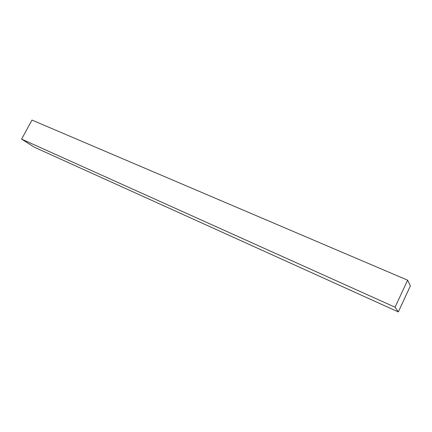 <?xml version="1.0" encoding="UTF-8"?>
<svg xmlns="http://www.w3.org/2000/svg" width="432" height="432" viewBox="0 0 432 432"><rect width="100%" height="100%" fill="white"/><g stroke="black" fill="none" stroke-linecap="round" stroke-linejoin="round"><path stroke-width="0.65" d="M407.608 280.179L31.984 120.08L21.6 139.115L34.295 147.193L398.331 311.92L395.059 307.217L21.6 139.115L34.295 147.193L398.331 311.92L395.059 307.217L407.608 280.179L410.4 285.871L398.331 311.92L410.4 285.871L407.608 280.179L31.984 120.08L21.6 139.115L395.059 307.217L407.608 280.179"/></g></svg>
